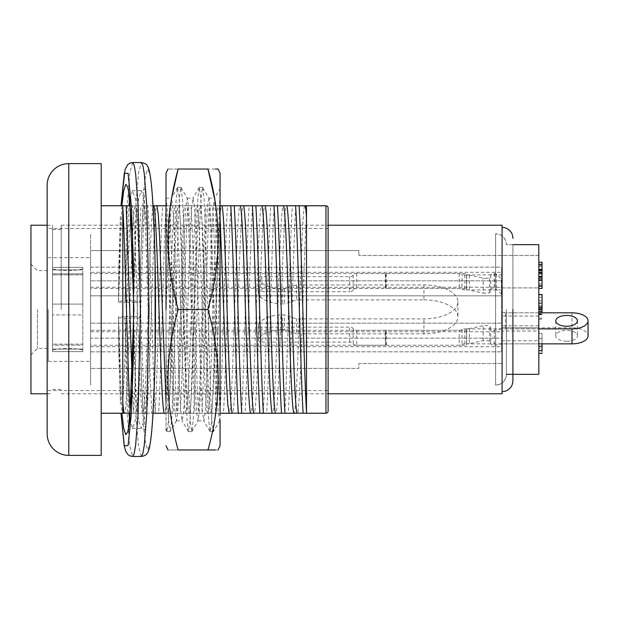 <?xml version="1.0" encoding="UTF-8"?>
<svg xmlns="http://www.w3.org/2000/svg" width="619" height="619" viewBox="0 0 619 619"><rect width="100%" height="100%" fill="white"/><g stroke="black" fill="none" stroke-linecap="round" stroke-linejoin="round"><path stroke-width="0.46" stroke-dasharray="3.1 2.32" d="M506.412 309.5L506.404 374.333A10.809 10.809 0 0 1 495.595 385.142L495.602 233.858L495.595 385.142L499.819 384.283C501.375 383.904 505.978 380.987 506.412 374.333L506.404 309.5M506.412 374.333L512.896 374.333L512.896 244.667L512.896 309.5L512.896 244.667L506.404 244.667A10.809 10.809 0 0 0 495.595 233.858L495.595 309.5L495.595 233.858L499.819 234.717C501.375 235.096 505.978 238.013 506.412 244.667L512.896 244.667M502.086 393.785L502.086 225.215M90.583 309.5L90.583 385.142L90.575 233.858L90.575 309.5L90.575 295.812L501.645 295.812L501.645 323.188L501.645 267.153L501.645 306.181L501.645 295.812L90.575 295.812L90.575 385.142L90.575 309.5M48.236 309.5L48.236 361.364L48.236 309.5M37.434 309.5L37.434 348.404L37.434 309.5M30.95 393.785L30.95 225.215M61.204 309.5L61.204 225.215L61.204 309.5M52.561 309.5L52.561 225.215L52.561 309.5M52.561 351.631L52.561 269.915L52.561 351.631C52.561 349.418 52.561 349.418 52.561 351.631C52.561 349.418 52.561 349.418 52.561 351.631L82.814 351.631C82.814 349.418 82.814 349.418 82.814 351.631C82.814 349.418 82.814 349.418 82.814 351.631L52.561 351.631M52.561 269.915L52.561 267.354C52.561 269.59 52.561 269.59 52.561 267.354C52.561 269.59 52.561 269.59 52.561 267.354L52.561 269.915L82.814 269.915L82.814 349.07L82.814 314.901L52.561 314.901L82.814 314.901L82.814 345.147L52.561 345.147L52.561 344.118L52.561 345.147L82.814 345.147L82.814 344.118L52.561 344.118L82.814 344.118L82.814 273.838L52.561 273.838L52.561 274.867L52.561 273.838L82.814 273.838L82.814 274.867L52.561 274.867L82.814 274.867L82.814 304.099L82.814 267.354L52.561 267.354L82.814 267.354C82.814 269.59 82.814 269.59 82.814 267.354C82.814 269.59 82.814 269.59 82.814 267.354L82.814 269.915L52.561 269.915M52.561 304.099L82.814 304.099L52.561 304.099M82.814 349.07L82.814 351.631L82.814 349.07L52.561 349.07L82.814 349.07M52.561 267.354L82.814 267.354L52.561 267.354M566.594 341.224A10.809 5.401 180 0 1 555.785 335.823A10.809 5.401 180 0 1 566.594 330.414A10.809 5.401 180 0 1 577.395 335.823A10.809 5.401 180 0 1 566.594 341.224M485.513 278.295A6.051 3.025 -0 0 0 489.536 277.536A3.559 1.78 -0 0 0 490.728 276.206L490.728 275.277A3.559 1.78 180 0 1 494.287 273.497A3.497 1.749 180 0 1 494.457 273.497A2.159 1.083 180 0 1 496.276 274.085L501.382 279.092A6.484 3.242 180 0 1 502.086 280.562L502.086 311.071A3.497 1.749 0 0 0 505.584 312.819L538.816 312.819L538.816 343.847L501.847 343.847L501.847 328.875L495.626 330.167A3.497 1.749 180 0 1 494.287 330.306A3.559 1.78 180 0 1 490.728 328.527L490.728 327.59A3.559 1.78 -0 0 0 489.536 326.267A6.051 3.025 -0 0 0 485.513 325.501A6.051 3.025 -0 0 0 483.191 325.733L469.372 328.604A6.995 3.497 180 0 1 466.687 328.875L464.823 328.875A3.497 1.749 0 0 0 462.022 329.571A3.497 1.749 180 0 1 459.228 330.275L386.271 330.275A3.559 1.78 -0 0 0 385.815 330.291A3.559 1.78 180 0 1 385.351 330.306L356.722 330.306A3.559 1.78 180 0 1 353.186 328.712A3.559 1.78 -0 0 0 349.65 327.126L261.86 327.126A3.497 1.749 180 0 1 258.363 325.377A3.497 1.749 180 0 1 258.409 325.083A24.52 12.264 180 0 1 282.589 314.862L284.454 314.862L296.586 318.878L423.953 318.878A33.96 16.976 -0 0 0 457.913 301.902A33.96 16.976 -0 0 0 423.953 284.918L296.586 284.918L284.454 288.934L282.589 288.934A24.52 12.264 180 0 1 258.409 278.712A3.497 1.749 180 0 1 258.363 278.418A3.497 1.749 180 0 1 261.86 276.67L349.65 276.67A3.559 1.78 0 0 0 353.186 275.084A3.559 1.78 180 0 1 356.722 273.497L385.351 273.497A3.559 1.78 180 0 1 385.815 273.513A3.559 1.78 -0 0 0 386.271 273.521L459.228 273.521A3.497 1.749 180 0 1 462.022 274.225A3.497 1.749 -0 0 0 464.823 274.921L466.687 274.921A6.995 3.497 180 0 1 469.372 275.192L483.191 278.063A6.051 3.025 -0 0 0 485.513 278.295M490.728 275.277L490.728 291.178A3.559 1.78 180 0 1 489.536 292.508A6.051 3.025 180 0 1 485.513 293.274A6.051 3.025 180 0 1 483.191 293.042L483.191 278.063M469.372 328.604L469.372 343.576L483.191 340.705A6.051 3.025 180 0 1 485.513 340.473A6.051 3.025 180 0 1 489.536 341.239A3.559 1.78 180 0 1 490.728 342.57L490.728 327.59M538.816 331.033L538.816 316.061L538.816 331.033L502.079 331.033L502.079 327.791L501.645 327.791L501.645 312.819L501.645 323.188L501.645 312.819L538.816 312.819L538.816 328.875L501.847 328.875M490.728 290.249A3.559 1.78 180 0 1 494.287 288.469A3.497 1.749 180 0 1 494.457 288.469A2.159 1.083 180 0 1 496.276 289.058L501.382 294.064A6.484 3.242 180 0 1 502.086 295.534L502.086 280.562M464.823 274.921L464.823 289.893L466.687 289.893A6.995 3.497 180 0 1 469.372 290.164L483.191 293.042M464.823 289.893A3.497 1.749 180 0 1 462.022 289.197L462.022 274.225M386.271 273.521L386.271 288.5L459.228 288.5A3.497 1.749 180 0 1 462.022 289.197M386.271 288.5A3.559 1.78 180 0 1 385.815 288.485L385.815 273.513M353.186 275.084L353.186 290.056A3.559 1.78 180 0 1 356.722 288.469L385.351 288.469A3.559 1.78 180 0 1 385.815 288.485M353.186 290.056A3.559 1.78 180 0 1 349.65 291.642L349.65 276.67M284.454 288.934L284.454 303.906L282.589 303.906A24.52 12.264 180 0 1 258.409 293.685A3.497 1.749 180 0 1 258.363 293.391A3.497 1.749 180 0 1 261.86 291.642L349.65 291.642M296.586 284.918L296.586 299.89L284.454 303.906M423.953 284.918L423.953 299.89L296.586 299.89M423.953 299.89A33.96 16.976 180 0 1 457.913 316.874A33.96 16.976 180 0 1 423.953 333.85L296.586 333.85L296.586 318.878M296.586 333.85L284.454 329.834L284.454 314.862M284.454 329.834L282.589 329.834L282.589 314.862M261.86 327.126L261.86 342.098A3.497 1.749 180 0 1 258.363 340.349A3.497 1.749 180 0 1 258.409 340.055A24.52 12.264 180 0 1 282.589 329.834M261.86 342.098L349.65 342.098A3.559 1.78 180 0 1 353.186 343.684L353.186 328.712M356.722 330.306L356.722 345.278A3.559 1.78 180 0 1 353.186 343.684M356.722 345.278L385.351 345.278L385.351 330.306M385.815 330.291L385.815 345.263A3.559 1.78 180 0 1 385.351 345.278M385.815 345.263A3.559 1.78 180 0 1 386.271 345.247L459.228 345.247L459.228 330.275M462.022 329.571L462.022 344.551A3.497 1.749 180 0 1 459.228 345.247M462.022 344.551A3.497 1.749 180 0 1 464.823 343.847L466.687 343.847L466.687 328.875M469.372 343.576A6.995 3.497 180 0 1 466.687 343.847M490.728 342.57L490.728 343.499A3.559 1.78 180 0 0 494.287 345.278A3.497 1.749 180 0 0 495.626 345.139L501.847 343.847M571.995 312.819L571.995 327.791A16.055 8.032 180 0 1 588.05 335.823M571.995 327.791L505.584 327.791A3.497 1.749 180 0 1 502.086 326.043L502.086 311.071M502.086 326.043L502.086 295.534M538.816 374.333L538.816 244.667M542.058 280.616L542.058 285.266L542.058 280.616L538.816 280.616L538.816 285.266L538.816 279.858M538.816 286.241L538.816 278.21M538.816 297.267L538.816 319.04L538.816 297.267L542.058 297.267L542.058 314.351L542.058 307.357L538.816 307.357M538.816 314.351L538.816 313.802L542.058 313.802L542.058 314.351L538.816 314.351M538.816 319.365L542.058 319.04L538.816 319.365M538.816 350.586L542.058 350.547L542.058 353.325L542.058 351.43L538.816 351.43L538.816 333.386L538.816 351.43M466.533 328.875L538.816 328.875L538.816 343.847L466.533 343.847L466.533 345.247L90.575 345.247L90.575 330.275L466.533 330.275L466.533 328.875L466.533 343.847M538.816 255.469L538.816 287.889L538.816 255.469L358.858 255.469L538.816 255.469M542.058 285.266L538.816 285.266M542.058 265.443L542.058 270.743L542.058 265.443L538.816 265.443M542.058 270.743L538.816 270.743M542.058 262.27L542.058 274.488L538.816 274.488M542.058 274.488L542.058 286.241M542.058 294.512L542.058 297.267M542.058 307.357L542.058 302.939L538.816 302.939M542.058 302.939L542.058 312.819M542.058 302.095L542.058 311.489L542.058 302.095L538.816 302.095M542.058 343.847L542.058 333.386L538.816 333.386M542.058 333.386L542.058 338.5L538.816 338.5M542.058 338.5L542.058 347.986L538.816 347.986M542.058 347.986L542.058 351.43M502.079 327.791L502.079 312.819L501.645 312.819L501.645 338.16L90.575 338.16L90.575 346.702L502.079 346.702L502.079 340.76L538.816 340.76M90.575 345.247L90.575 338.16L90.575 351.847L501.645 351.847L90.575 351.847L90.575 368.39L90.575 338.16L501.645 338.16L501.645 351.847L501.645 327.791L538.816 327.791M90.575 346.702L90.575 330.275M90.575 295.812L90.575 288.5L466.533 288.5L466.533 289.893L502.079 289.893L502.079 274.921L502.079 291.209L501.645 291.209L502.079 291.209L502.079 306.181L501.645 306.181L502.079 306.181L502.079 272.298L90.575 272.298L90.575 295.812M502.079 274.921L466.533 274.921L466.533 273.521L90.575 273.521L90.575 288.5M90.575 273.521L90.575 272.298M90.575 267.153L90.575 250.61L90.575 267.153L501.645 267.153L501.645 287.889L501.645 267.153L90.575 267.153M538.816 325.787L502.079 325.787L502.079 346.702M502.079 340.76L502.079 325.787M90.575 331.73L502.079 331.73M501.645 351.847L501.645 331.111L501.645 351.847M502.079 331.033L502.079 312.819M538.816 316.061L502.079 316.061M466.533 345.247L466.533 330.275M501.645 323.188L90.575 323.188L501.645 323.188M501.645 287.889L538.816 287.889L501.645 287.889M358.858 250.61L90.575 250.61L358.858 250.61L358.858 255.469L358.858 250.61M502.079 363.531L358.858 363.531L358.858 368.39L90.575 368.39L358.858 368.39L358.858 363.531L502.079 363.531L502.079 331.111L501.645 331.111L502.079 331.111L502.079 363.531M501.645 280.84L90.575 280.84L501.645 280.84M90.575 287.27L502.079 287.27L502.079 306.181L502.079 289.893M502.079 287.27L502.079 272.298M466.533 288.5L466.533 273.521M466.533 289.893L466.533 274.921M328.109 390.543L328.109 228.457L328.109 390.543L47.16 390.543L47.16 228.457L47.16 390.543M328.109 228.457L47.16 228.457M101.191 205.763L101.191 413.237L101.191 205.763M295.781 205.763L306.498 205.763L306.413 413.237L306.498 216.936C305.268 233.603 303.968 271.362 302.714 309.5C300.958 363.693 299.194 412.811 297.422 413.237L288.261 413.237C290.737 375.733 293.298 243.267 295.781 205.763L292.323 205.763C289.839 243.267 287.278 375.733 284.802 413.237L288.261 413.237M274.171 205.763L270.712 205.763C268.228 243.267 265.667 375.733 263.191 413.237L266.65 413.237C269.126 375.733 271.687 243.267 274.171 205.763L283.162 205.763C281.39 206.189 279.626 255.307 277.861 309.5C276.105 363.693 274.341 412.811 272.569 413.237L266.65 413.237M252.552 205.763L249.101 205.763C246.617 243.267 244.056 375.733 241.58 413.237L245.039 413.237C247.515 375.733 250.076 243.267 252.552 205.763L261.551 205.763C259.779 206.189 258.015 255.307 256.251 309.5C254.494 363.693 252.73 412.811 250.95 413.237L245.039 413.237M230.941 205.763L227.483 205.763C225.007 243.267 222.445 375.733 219.969 413.237L223.428 413.237C225.904 375.733 228.465 243.267 230.941 205.763L239.94 205.763C238.16 206.189 236.404 255.307 234.64 309.5C232.876 363.693 231.119 412.811 229.339 413.237L223.428 413.237M209.33 205.763L205.872 205.763C203.396 243.267 200.835 375.733 198.359 413.237L201.817 413.237C204.293 375.733 206.854 243.267 209.33 205.763L218.329 205.763C216.549 206.189 214.793 255.307 213.029 309.5C211.265 363.693 209.508 412.811 207.729 413.237L201.817 413.237M187.719 205.763L184.261 205.763C181.785 243.267 179.224 375.733 176.748 413.237L180.199 413.237C182.682 375.733 185.243 243.267 187.719 205.763L196.718 205.763C194.939 206.189 193.182 255.307 191.418 309.5C189.654 363.693 187.897 412.811 186.118 413.237L180.199 413.237M166.109 205.763L162.65 205.763C160.174 243.267 157.613 375.733 155.129 413.237L158.588 413.237C161.072 375.733 163.633 243.267 166.109 205.763L175.107 205.763C173.328 206.189 171.564 255.307 169.807 309.5C168.043 363.693 166.279 412.811 164.507 413.237L158.588 413.237M144.498 205.763L141.039 205.763C138.563 243.267 136.002 375.733 133.518 413.237L136.977 413.237C139.461 375.733 142.022 243.267 144.498 205.763L153.489 205.763C151.717 206.189 149.953 255.307 148.196 309.5C146.432 363.693 144.668 412.811 142.896 413.237L136.977 413.237M132.35 384.678L133.689 413.237L130.485 413.237M153.017 413.237L151.848 413.237C149.365 375.733 146.804 243.267 144.328 205.763L147.786 205.763C150.262 243.267 152.823 375.733 155.299 413.237M166.024 205.763L169.397 205.763C171.873 243.267 174.434 375.733 176.918 413.237L173.459 413.237L166.024 207.086M187.549 205.763L191.008 205.763C193.484 243.267 196.045 375.733 198.529 413.237L195.07 413.237C192.586 375.733 190.025 243.267 187.549 205.763L169.397 205.763M209.16 205.763L212.619 205.763C215.095 243.267 217.656 375.733 220.14 413.237L216.681 413.237C214.205 375.733 211.644 243.267 209.16 205.763L191.008 205.763M220.054 205.763L212.619 205.763M220.054 216.936L218.615 205.872M198.529 413.237L210.762 413.237C208.99 412.811 207.226 363.693 205.462 309.5C203.705 255.307 201.941 206.189 200.169 205.763M207.52 413.237C205.748 412.811 203.984 363.693 202.22 309.5C200.463 255.307 198.699 206.189 196.927 205.763M176.918 413.237L189.135 413.237C187.379 412.811 185.615 363.693 183.851 309.5C182.094 255.307 180.33 206.189 178.558 205.763M185.909 413.237C184.137 412.811 182.373 363.693 180.609 309.5C178.852 255.307 177.088 206.189 175.316 205.763L175.332 205.763M166.024 413.237L167.54 413.237L166.024 402.064M153.783 205.872L147.786 205.763M133.689 413.237L145.914 413.237C144.15 412.811 142.393 363.693 140.629 309.5C138.865 255.307 137.108 206.189 135.329 205.763L130.485 205.763M142.687 413.237C140.908 412.811 139.151 363.693 137.387 309.5C135.623 255.307 133.866 206.189 132.087 205.763L132.102 205.763M304.772 205.763C303.001 206.189 301.236 255.307 299.472 309.5C297.716 363.693 295.952 412.811 294.18 413.237L294.195 413.237M283.162 205.763L286.388 205.763C284.632 206.189 282.868 255.307 281.103 309.5C279.347 363.693 277.583 412.811 275.811 413.237L272.569 413.237M250.974 413.237L254.192 413.237C255.972 412.811 257.736 363.693 259.493 309.5C261.257 255.307 263.021 206.189 264.793 205.763L270.712 205.763M261.551 205.763L264.793 205.763M229.355 413.237L232.582 413.237C234.361 412.811 236.118 363.693 237.882 309.5C239.646 255.307 241.402 206.189 243.182 205.763L249.101 205.763M239.94 205.763L243.182 205.763M218.329 205.763L221.556 205.763C219.791 206.189 218.035 255.307 216.271 309.5C214.507 363.693 212.75 412.811 210.971 413.237L207.729 413.237M186.133 413.237L189.36 413.237C191.132 412.811 192.896 363.693 194.66 309.5C196.424 255.307 198.181 206.189 199.96 205.763L205.872 205.763M196.718 205.763L199.96 205.763M175.107 205.763L178.342 205.763C176.57 206.189 174.806 255.307 173.049 309.5C171.285 363.693 169.521 412.811 167.749 413.237L164.507 413.237M142.912 413.237L146.138 413.237C147.91 412.811 149.674 363.693 151.438 309.5C153.195 255.307 154.959 206.189 156.731 205.763L162.65 205.763M153.489 205.763L156.731 205.763M122.887 205.763L131.878 205.763C130.106 206.189 128.342 255.307 126.586 309.5C125.332 347.638 124.032 385.397 122.802 402.064L122.802 413.237L124.527 413.237C126.299 412.811 128.063 363.693 129.828 309.5C131.584 255.307 133.348 206.189 135.12 205.763L141.039 205.763M131.878 205.763L135.12 205.763M210.762 413.237L216.681 413.237M189.151 413.237L195.07 413.237M173.459 413.237L167.463 413.128M144.328 205.763L135.329 205.763M145.929 413.237L151.848 413.237M286.404 205.763L292.323 205.763M284.802 413.237L275.811 413.237M263.191 413.237L254.192 413.237M238.292 413.237L232.582 413.237M221.571 205.763L227.483 205.763M219.969 413.237L210.971 413.237M198.359 413.237L189.36 413.237M178.342 205.763L184.261 205.763M176.748 413.237L167.749 413.237M155.129 413.237L146.138 413.237M133.518 413.237L124.527 413.237M306.413 413.237L297.422 413.237M306.498 216.936L306.498 411.914M122.802 207.086L122.802 402.064M328.109 411.078L328.109 207.922M47.16 185.236L47.16 433.764M101.191 163.617L101.191 455.383M220.054 419.798L219.59 420.788L218.236 412.324L216.89 388.198L211.574 232.937L210.274 208.464L208.967 198.359L202.545 187.395L201.214 196.416L199.883 222.12L194.567 392.624L193.236 420.208L191.905 431.458L190.389 422.305L189.035 395.827L186.334 309.5L183.1 309.5L187.023 420.502L188.501 431.598L189.832 422.591L191.155 397.05L196.478 226.407L197.809 198.792L199.303 187.395L200.633 196.409L201.964 222.159L207.28 392.601L208.618 420.224L210.112 431.598L211.358 423.713L212.596 401.058L220.054 191.225L220.054 308.595L217.37 230.438L216.023 206.584L214.499 198.359L213.191 208.464L211.891 232.906L206.576 388.237L205.222 412.331L203.875 420.804L202.39 410.559L201.082 386.132L195.766 230.763L194.42 206.669L193.066 198.196L191.581 208.464L190.273 232.899L184.965 388.237L183.619 412.331L182.079 420.641L180.779 410.529L179.471 386.094L174.156 230.802L172.802 206.676L171.455 198.204L169.962 208.464L166.039 309.5L166.024 198.196L171.455 198.196M208.967 198.359L207.435 206.669L206.081 230.794L200.773 386.063L199.465 410.529L198.165 420.641L196.625 412.331L195.279 388.206L189.963 232.961L188.656 208.495L187.356 198.366L185.816 206.669L184.462 230.786L179.154 386.094L177.846 410.559L176.547 420.634L175.015 412.316L173.66 388.206L170.96 309.5C169.32 255.423 167.672 205.322 166.024 199.202L166.024 354.47L168.074 410.49L169.103 426.197L170.132 431.598L176.547 420.634M220.054 308.595L220.054 188.749L214.499 198.359M171.718 197.577L168.399 252.869L178.117 309.5C164.654 358.563 164.654 400.903 178.117 449.974C164.654 449.974 164.654 449.974 178.117 449.974L207.961 449.974C221.401 403.139 221.401 356.32 207.961 309.5L217.656 253.388L214.46 198.196M178.117 169.026C164.654 169.026 164.654 169.026 178.117 169.026L215.513 169.026M166.024 309.5L166.024 173.227L166.024 309.5M202.715 187.542L204.046 198.784L205.369 226.368L210.692 396.872L212.023 422.584L213.354 431.605L215.149 415.256L216.782 375.648L220.054 264.53M220.054 420.727L220.054 415.411M220.054 413.237L220.054 411.914M192.571 309.5L186.334 309.5L183.719 225.324L182.412 198.506L180.934 187.402L179.603 196.409L178.272 222.113L172.956 392.655L171.625 420.231L170.295 431.458M218.097 449.974L215.513 449.974M176.856 309.5L183.1 309.5L180.4 223.165L179.046 196.695L177.529 187.542L176.198 198.776L174.868 226.361L169.544 396.895L168.221 422.599L166.89 431.605L166.024 427.775L166.024 354.47M166.039 309.5L166.024 430.244L166.72 431.466M178.117 309.5L207.961 309.5M128.914 413.237L124.992 316.502L118.515 316.905L120.488 404.106L118.956 357.519L118.515 316.905L121.858 413.237M132.675 162.542L129.835 172.91L127.398 202.545L124.992 300.842L118.515 301.205L118.515 302.095L124.992 302.498L128.914 205.763M118.515 301.205L118.956 261.481L120.465 215.466L118.515 302.095L121.858 205.763M141.333 456.458L138.494 446.106L136.048 416.479L133.634 318.135L124.992 318.158L127.398 416.455L129.835 446.09L132.675 456.458M124.992 300.842L133.634 300.865L136.048 202.529L138.494 172.894L141.333 162.542M124.992 316.502L133.634 316.479L136.048 396.036L138.494 419.991L141.333 428.363L144.281 419.326L146.773 393.576L149.024 309.5L146.773 225.424L144.281 199.674L141.333 190.637L138.494 199.008L136.048 222.964L133.634 302.521L124.992 302.498M129.804 199.186L132.675 190.637L135.615 199.658L138.114 225.393L140.381 309.5L138.114 393.607L135.615 419.342L132.675 428.363L129.804 419.814M133.634 316.479L140.126 316.843L140.567 357.341L143.415 424.781L145.542 443.668L147.879 449.974L150.208 443.088L152.313 423.628L155.09 355.236M133.634 302.521L140.126 302.157L140.126 317.733L133.634 318.135M118.515 317.795L124.992 318.158M155.09 263.764L152.313 195.372L150.208 175.912L147.879 169.026L145.542 175.332L143.415 194.219L140.567 261.659L140.126 302.157L140.126 301.267L133.634 300.865M489.536 292.508L489.536 277.536M489.536 341.239L489.536 326.267M496.276 274.085L496.276 289.058M501.382 294.064L501.382 279.092M494.457 273.497L494.457 288.469M494.287 273.497L494.287 288.469M469.372 275.192L469.372 290.164M466.687 274.921L466.687 289.893M459.228 273.521L459.228 288.5M385.351 273.497L385.351 288.469M356.722 273.497L356.722 288.469M261.86 276.67L261.86 291.642M258.409 278.712L258.409 293.685M282.589 288.934L282.589 303.906M423.953 333.85L423.953 318.878M258.409 325.083L258.409 340.055M349.65 342.098L349.65 327.126M386.271 345.247L386.271 330.275M464.823 343.847L464.823 328.875M483.191 340.705L483.191 325.733M494.287 330.306L494.287 345.278M495.626 330.167L495.626 345.139M505.584 327.791L505.584 312.819M542.058 283.912L538.816 283.912M542.058 269.404L538.816 269.404M542.058 266.518L538.816 266.518M542.058 264.135L538.816 264.135M542.058 269.118L538.816 269.118M542.058 272.43L538.816 272.43M542.058 280.562L538.816 280.562M542.058 286.218L538.816 286.218M542.058 294.93L538.816 294.93M542.058 300.695L538.816 300.695M542.058 306.9L538.816 306.9M542.058 311.628L538.816 311.628M542.058 312.804L538.816 312.804M542.058 310.142L538.816 310.142M542.058 303.364L538.816 303.364M542.058 308.254L538.816 308.254M542.058 314.792L538.816 314.792M542.058 318.12L538.816 318.12M542.058 314.638L538.816 314.638M542.058 308.061L538.816 308.061M542.058 305.809L538.816 305.809M68.771 455.383L68.771 163.617M325.95 205.763L325.95 413.237M133.897 309.732L133.897 309.268M48.236 361.364L90.583 361.364M30.95 354.888L37.434 348.404L48.236 348.404M61.204 225.215L328.109 225.215M47.16 225.215L52.561 225.215M52.561 229.533L61.204 229.533M48.236 257.636L90.583 257.636M30.95 264.112L37.434 270.596L48.236 270.596M61.204 393.785L328.109 393.785M47.16 393.785L52.561 393.785M52.561 389.467L61.204 389.467M52.561 269.025C62.651 271.122 72.733 271.122 82.814 269.025M52.561 349.975C62.651 347.878 72.733 347.878 82.814 349.975M555.785 320.851L555.785 335.823M577.395 320.851L577.395 335.823M258.363 293.391L258.363 278.418M457.913 301.902L457.913 316.874M258.363 325.377L258.363 340.349M542.058 314.406L538.816 314.406M176.361 420.804L182.265 420.804M197.979 420.804L203.875 420.804M187.17 198.196L193.066 198.196M208.781 198.196L214.685 198.196M188.331 431.451L182.079 420.641M199.14 187.542L192.88 198.359M209.949 431.458L203.69 420.641M191.735 431.605L188.501 431.605M202.545 187.395L199.303 187.395M213.354 431.605L210.112 431.605M219.59 420.804L220.054 420.804M219.776 420.634L213.516 431.458M191.905 431.458L198.165 420.641M181.096 187.549L187.356 198.366M177.692 187.402L180.934 187.402M166.89 431.598L170.132 431.598M177.529 187.542L171.27 198.366M118.484 317.377L118.956 357.519M118.956 261.481L118.484 301.623M133.487 264.004L133.487 354.997M127.8 187.967C127.893 189.004 129.518 189.894 132.675 190.637L141.333 190.637C144.482 189.894 146.099 189.004 146.2 187.967L145.511 190.544C143.948 198.126 142.633 213.354 141.565 236.234C140.699 255.941 140.219 277.916 140.118 302.157M127.8 431.033C127.885 430.004 129.51 429.106 132.675 428.363L141.333 428.363C144.475 429.099 146.092 429.988 146.2 431.033L145.55 428.65C142.703 416.44 140.219 368.413 140.118 316.843M133.797 288.98L133.789 330.198M140.095 301.693L140.567 261.659M140.567 357.341L140.095 317.307"/><path stroke-width="0.93" d="M512.896 309.5L512.896 380.817L512.896 309.5M328.109 225.215L502.086 225.215L502.086 393.785L328.109 393.785M47.16 225.215L30.95 225.215L30.95 393.785L47.16 393.785M566.594 315.442A10.809 5.401 0 0 0 555.785 320.851A10.809 5.401 0 0 0 566.594 326.252A10.809 5.401 0 0 0 577.395 320.851A10.809 5.401 0 0 0 566.594 315.442M538.816 312.819L571.995 312.819A16.055 8.032 180 0 1 588.05 320.851A16.055 8.032 180 0 1 571.995 328.875L538.816 328.875M538.816 343.847L571.995 343.847L571.995 328.875M588.05 320.851L588.05 335.823A16.055 8.032 180 0 1 571.995 343.847M512.896 244.667L538.816 244.667L538.816 374.333L506.412 374.333M542.058 280.616L542.058 278.21L538.816 278.21L538.816 280.616M538.816 279.858L538.816 286.241L542.058 286.241L542.058 279.858L538.816 279.858L542.058 279.858M542.058 278.21L542.058 276.461L538.816 276.461M542.058 276.461L542.058 273.296L538.816 273.296M542.058 273.296L542.058 270.743L538.816 270.743M542.058 270.743L542.058 262.27L538.816 262.27M542.058 286.218L542.058 288.431L538.816 288.431M542.058 288.431L542.058 286.241M538.816 294.512L542.058 294.512L542.058 309.291L538.816 309.291M542.058 312.819L542.058 311.489L538.816 311.489M542.058 311.489L542.058 309.291M542.058 353.325L538.816 353.325M538.816 346.23L542.058 346.23L542.058 350.586L538.816 350.586M542.058 346.23L542.058 343.847M328.109 207.922L328.109 411.078A2.159 2.159 0 0 1 325.95 413.237L325.95 205.763A2.159 2.159 0 0 1 328.109 207.922M47.16 433.764L47.16 185.236A21.611 21.611 0 0 1 68.771 163.617L68.771 455.383A21.611 21.611 0 0 1 47.16 433.764M132.35 384.678L126.175 205.763L101.191 205.763M122.802 413.237L124.318 413.237C123.831 412.757 123.328 409.035 122.802 402.064L122.802 413.237L101.191 413.237M306.498 413.237L303.124 413.237C300.648 375.733 298.087 243.267 295.611 205.763L299.07 205.763C301.515 242.803 304.053 372.948 306.498 411.914L306.498 413.237L325.95 413.237M306.498 411.914L306.498 205.763L325.95 205.763M68.771 455.383L101.191 455.383L101.191 163.617L68.771 163.617M122.802 205.763L122.802 207.086C125.247 246.053 127.785 376.197 130.23 413.237L130.485 413.237M166.024 402.064L159.54 236.11L158.247 214.282L156.94 205.763L153.698 205.763C155.477 206.189 157.241 255.307 158.998 309.5C160.762 363.693 162.526 412.811 164.298 413.237L153.017 413.237M166.024 207.086L166.024 205.763M230.771 205.763L234.23 205.763C236.713 243.267 239.274 375.733 241.75 413.237L238.292 413.237C235.816 375.733 233.255 243.267 230.771 205.763L220.054 205.763M252.382 205.763L255.84 205.763C258.324 243.267 260.885 375.733 263.361 413.237L259.903 413.237C257.427 375.733 254.866 243.267 252.382 205.763L234.23 205.763M274 205.763L277.451 205.763C279.935 243.267 282.496 375.733 284.972 413.237L281.513 413.237C279.037 375.733 276.476 243.267 274 205.763L255.84 205.763M306.498 205.763L305.059 205.872M306.498 216.936C305.972 209.965 305.469 206.243 304.981 205.763L299.07 205.763M284.972 413.237L297.213 413.237C295.433 412.811 293.677 363.693 291.913 309.5C290.149 255.307 288.392 206.189 286.612 205.763L277.451 205.763M293.971 413.237C292.191 412.811 290.435 363.693 288.671 309.5C286.907 255.307 285.15 206.189 283.37 205.763L283.448 205.872M263.361 413.237L275.602 413.237C273.822 412.811 272.058 363.693 270.302 309.5C268.538 255.307 266.774 206.189 265.002 205.763M272.36 413.237C270.58 412.811 268.816 363.693 267.06 309.5C265.296 255.307 263.532 206.189 261.76 205.763L261.837 205.872M241.75 413.237L253.983 413.237C252.212 412.811 250.447 363.693 248.691 309.5C246.927 255.307 245.163 206.189 243.391 205.763M250.741 413.237C248.97 412.811 247.205 363.693 245.449 309.5C243.685 255.307 241.921 206.189 240.149 205.763M220.14 413.237L232.373 413.237C230.601 412.811 228.837 363.693 227.08 309.5C225.316 255.307 223.552 206.189 221.78 205.763M229.131 413.237L227.831 404.718L226.539 382.89L220.054 216.936M164.298 413.237L166.024 413.237M295.611 205.763L286.612 205.763M297.135 413.128L303.124 413.237M275.602 413.237L281.513 413.237M253.906 413.128L259.903 413.237M232.295 413.128L241.58 413.237M165.938 205.763L156.94 205.763M124.241 413.128L130.23 413.237M122.802 402.064L122.802 207.086M153.783 205.872L153.017 205.763M130.485 205.763L126.175 205.763M220.054 411.914L220.054 173.227L218.097 169.026L215.513 169.026M220.054 309.5L220.054 173.227L220.054 309.5M214.46 198.196L207.961 169.026C221.401 169.026 221.401 169.026 207.961 169.026C221.401 215.861 221.401 262.68 207.961 309.5C221.401 356.327 221.401 403.155 207.961 449.974C221.401 449.974 221.401 449.974 207.961 449.974L178.117 449.974C164.654 449.974 164.654 449.974 178.117 449.974C164.654 400.919 164.654 358.571 178.117 309.5C164.654 260.437 164.654 218.097 178.117 169.026C164.654 169.026 164.654 169.026 178.117 169.026L171.718 197.577M166.024 309.5L166.024 173.227L166.024 309.5M220.054 415.411L220.054 413.237M218.097 449.974L220.054 445.773L220.054 420.727M215.513 449.974L207.961 449.974M207.961 309.5L178.117 309.5M207.961 169.026L178.117 169.026M128.914 205.763L129.804 199.186M129.804 419.814L128.914 413.237M542.058 276.886L538.816 276.886M542.058 272.36L538.816 272.36M542.058 270.124L538.816 270.124M542.058 264.367L538.816 264.367M132.675 162.542L129.92 163.114L127.676 164.639L125.053 169.529L120.991 205.763L124.318 173.188L128.094 173.421L131.414 206.328L133.48 264.004L133.48 354.997L131.414 412.672L128.094 445.579L124.318 445.812L120.991 413.237L124.226 445.99L125.711 451.328L127.692 454.377L129.936 455.894L132.675 456.458L134.176 453.642L135.623 445.293L138.122 413.469L140.381 309.5L138.122 205.531L135.623 173.707L134.176 165.358L132.675 162.542L141.333 162.542L142.834 165.366L144.273 173.722L146.773 205.562L149.024 309.5L146.773 413.438L144.273 445.278L142.834 453.634L141.333 456.458C144.56 455.955 146.602 454.772 147.469 452.922C148.63 451.081 149.512 449.092 150.951 438.19C153.667 416.254 155.485 365.311 155.508 311.937L155.09 263.764L155.098 355.236L155.508 311.937M121.858 413.237L123.723 428.286L125.758 434.662L127.831 431.93L129.781 420.286L133.897 309.732M133.897 309.268L129.781 198.714L127.831 187.07L125.758 184.338L123.723 190.714L121.858 205.763M502.086 391.626C505.406 391.649 508.284 390.21 510.721 387.316C512.996 384.856 512.996 379.47 512.896 380.817M502.086 227.374C505.406 227.351 508.284 228.79 510.721 231.684C512.996 234.144 512.996 239.53 512.896 238.183M166.024 173.227L167.981 169.026M166.024 445.773L167.981 449.974M132.675 456.458L141.333 456.458M127.8 187.967L128.497 190.544L132.296 233.139L133.797 288.98M133.789 330.198L132.203 387.811L128.45 428.681L127.8 431.033M141.333 162.542C144.56 163.045 146.602 164.228 147.469 166.078C148.63 167.919 149.512 169.908 150.951 180.81C153.667 202.746 155.485 253.689 155.508 307.063"/></g></svg>
